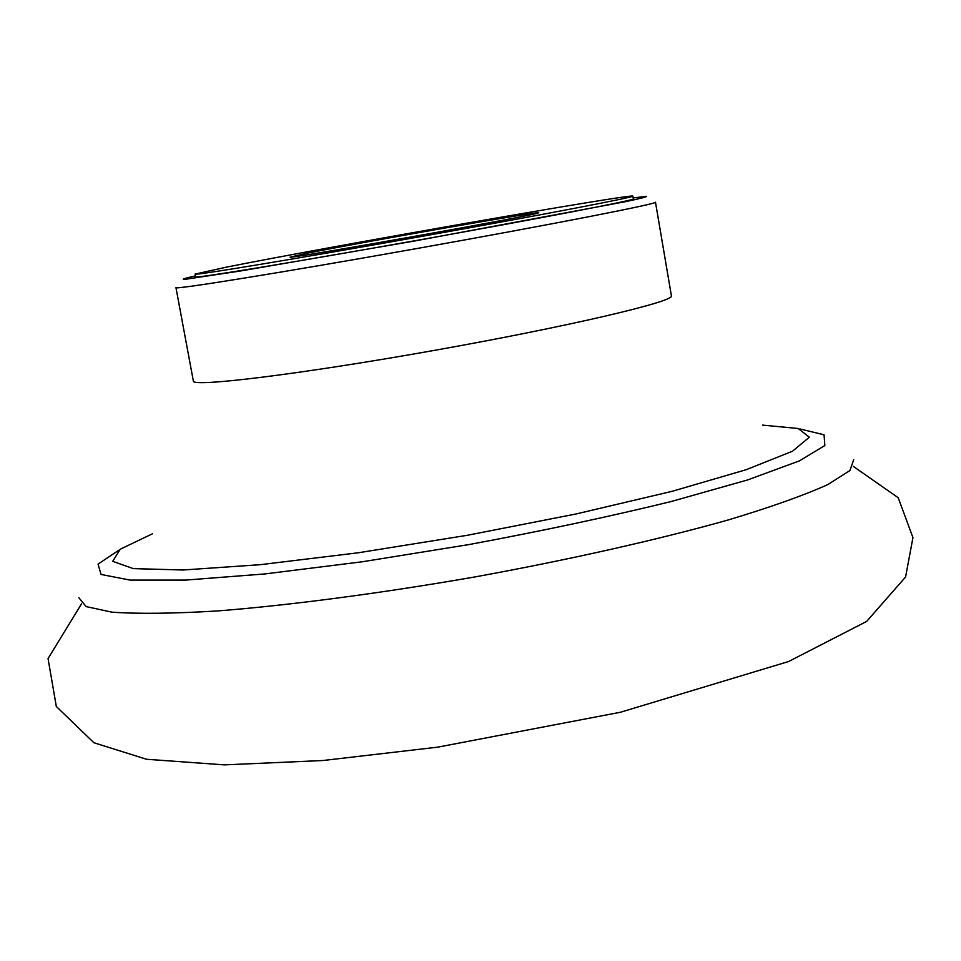 <?xml version="1.0" encoding="UTF-8"?>
<svg xmlns="http://www.w3.org/2000/svg" width="961" height="961" viewBox="0 0 961 961"><rect width="100%" height="100%" fill="white"/><g stroke="black" fill="none" stroke-linecap="round" stroke-linejoin="round"><path stroke-width="1.44" d="M305.31 253.596C362.753 241.98 552.899 208.777 537.932 213.042C533.848 215.528 294.715 258.125 290.018 257.2L305.31 253.596M632.879 196.128L633.359 198.927C635.834 199.948 536.694 219.048 414.972 240.718C293.261 262.401 193.617 278.714 195.588 276.9L195.071 274.113L226.183 267.206C327.413 246.941 635.065 193.041 632.879 196.128C635.341 197.041 536.166 216.033 414.431 237.703C292.709 259.398 193.089 275.819 195.071 274.113M799.816 428.93L824.058 434.792L824.838 445.52L799.564 460.824L747.598 479.947L671.114 501.546C609.382 516.646 542.04 530.989 469.088 544.551L362.069 561.801L264.659 573.957L185.413 580.096L130.047 580.084L101.037 574.45L98.058 564.107L118.792 550.233M762.578 425.11L798.159 428.486L809.342 437.231L792.525 451.202L746.204 469.701L672.135 491.311L576.047 513.979L467.442 535.265L358.153 552.791L260.155 564.696L183.179 569.993L133.327 568.624L112.713 561.32L120.197 549.248L152.415 533.799M853.704 459.694L849.896 470.566L827.733 484.62C803.78 495.42 770.506 507.24 727.897 520.057C658.081 539.686 569.236 559.734 474.866 576.948C380.352 593.381 290.054 605.238 217.751 610.932C173.34 613.611 138.024 614.007 111.824 612.145L86.166 606.607L78.838 597.718M671.415 295.88C674.982 301.43 567.843 326.632 434.504 350.357C301.177 374.129 191.912 387.487 193.353 381.036L175.959 287.639C173.737 289.958 282.594 272.468 416.377 248.623C550.173 224.802 658.381 203.636 655.486 202.23L671.415 295.88M633.191 197.93L646.345 196.368C647.774 196.657 640.615 198.471 624.854 201.798L415.008 240.923L239.926 271.074L185.281 279.303C180.524 279.603 183.887 278.474 195.407 275.915M81.541 603.832L48.05 658.573L56.315 706.479L93.89 742.733L146.54 759.262L224.369 764.872L322.908 760.523L437.868 747.129L620.494 712.233L788.597 661.528L866.606 621.455L905.574 577.02L912.95 537.583L898.175 497.702L853.272 466.373"/></g></svg>
